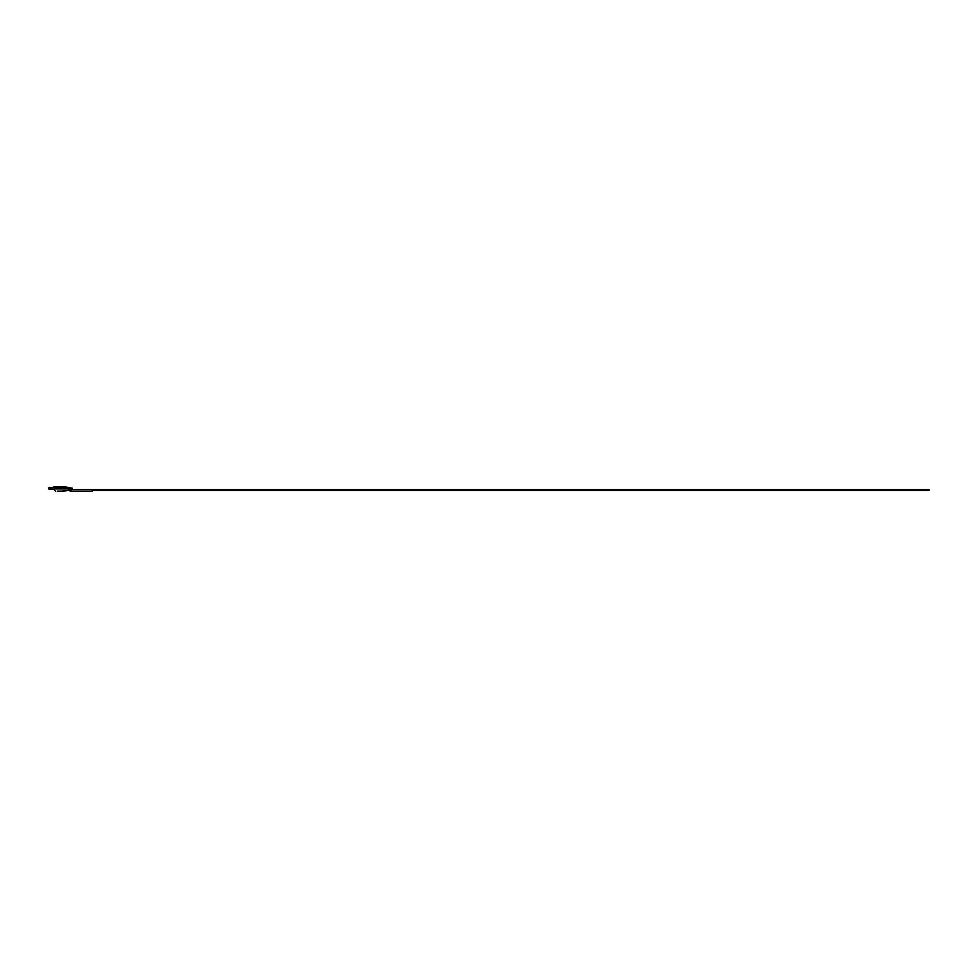 <?xml version="1.0" encoding="UTF-8"?>
<svg xmlns="http://www.w3.org/2000/svg" width="978" height="978" viewBox="0 0 978 978"><rect width="100%" height="100%" fill="white"/><g stroke="black" fill="none" stroke-linecap="round" stroke-linejoin="round"><path stroke-width="1.47" d="M60.159 486.738L54.377 486.738L52.36 487.667L53.619 487.081L54.658 488.927L54.181 489.77L54.658 488.927L72.274 488.927L72.274 489.648L66.235 490.748L69.035 490.296A43.289 43.289 0 0 0 69.035 490.296L71.773 489.648L929.1 489.648L929.1 490.455L92.238 490.455L92.238 491.262L70.159 491.262L92.238 491.262L92.238 490.455L929.1 490.455L929.1 489.648L72.274 489.648L72.274 488.205L66.247 487.105L53.619 487.081L54.658 488.927L72.274 488.927L71.773 488.205A43.289 43.289 0 0 0 60.587 486.738L68.815 487.521M70.269 490.455L69.022 490.296L70.269 490.455M57.274 491.127L60.587 491.127A43.289 43.289 0 0 0 66.235 490.748L69.829 490.125M60.587 491.127L66.296 490.748M66.235 487.105L63.411 486.836M54.181 489.77L55.538 491.127L54.181 489.77M48.9 489.11L53.521 489.11L48.9 489.11L48.9 487.667L52.078 487.667L48.9 487.667M52.078 487.667L52.078 489.11L52.078 487.667M53.338 487.215L54.377 486.738"/></g></svg>
